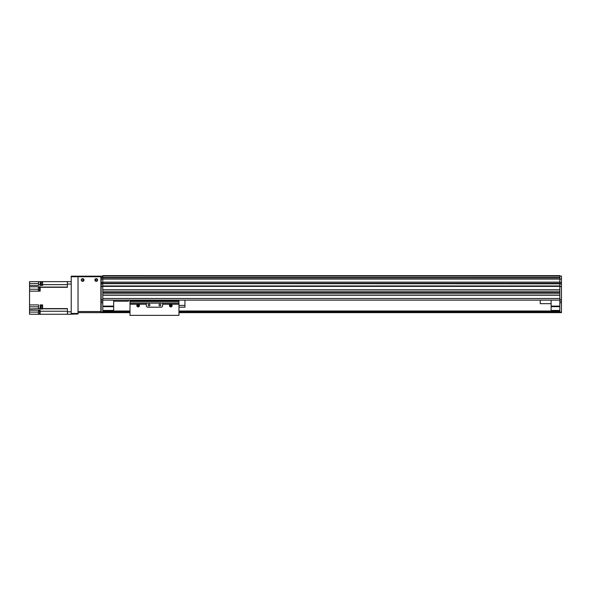 <?xml version="1.0" encoding="UTF-8"?>
<svg xmlns="http://www.w3.org/2000/svg" width="591" height="591" viewBox="0 0 591 591"><rect width="100%" height="100%" fill="white"/><g stroke="black" fill="none" stroke-linecap="round" stroke-linejoin="round"><path stroke-width="0.89" d="M71.23 311.819L67.418 311.819L67.418 314.272L78.027 313.998L78.027 276.728L102.782 276.728L102.782 277.8L559.817 277.807L559.817 276.078L102.782 276.056L102.782 275.642L559.817 275.642L559.817 276.078L561.45 276.078L561.45 283.503L559.817 283.828L561.45 283.503M102.782 282.21L102.782 277.8L559.817 277.8L559.817 283.392L102.782 283.392L102.782 282.21L559.817 282.21M102.782 286.28L101.15 286.28L101.15 283.828L102.782 283.828L102.782 286.118L559.817 286.118L559.817 289.789L102.782 289.789L102.782 286.384L559.817 286.384M559.817 291.961L559.817 293.055L102.782 293.055L102.782 291.961L559.817 291.961M559.817 295.227L559.817 298.492L102.782 298.492L102.782 295.227L559.817 295.227M102.782 286.118L559.817 286.118L102.782 286.384M102.782 289.952L559.817 289.952M102.782 291.799L559.817 291.799L102.782 291.799M102.782 293.217L559.817 293.217M102.782 295.064L559.817 295.064M102.782 300.125L559.817 300.125M102.782 283.665L559.817 283.665M113.664 300.125L113.664 311.006L102.782 311.006M102.782 306.108L113.664 306.108M102.782 306.655L113.664 306.655M102.782 310.46L113.664 310.46M561.45 286.605L561.45 312.639L559.817 312.639L559.817 286.605L561.45 286.605L559.817 286.28M559.817 286.118L559.817 283.828L561.45 283.828L561.45 286.28M559.817 283.503L559.817 282.468L561.45 282.468M561.45 312.639L178.955 312.639L561.45 312.639M561.45 301.107L559.817 301.107M101.15 282.468L102.782 282.468L102.782 283.554L101.15 283.554L101.15 279.085L561.45 279.085M559.817 310.46L551.115 310.46L551.115 311.006L559.817 311.006M551.115 310.46L551.115 300.125M551.115 306.655L559.817 306.655M551.115 306.108L559.817 306.108M102.782 312.639L129.99 312.639L101.15 312.639L101.15 286.546L102.782 286.546L102.782 312.639L101.15 312.639M551.115 311.006L178.955 311.006M129.99 311.006L113.664 311.006M559.817 311.553L178.955 311.553L559.817 311.553M129.99 311.553L102.782 311.553L129.99 311.553M81.292 279.994A1.359 1.359 0 0 1 83.331 278.819A1.359 1.359 0 0 1 83.331 281.168A1.359 1.359 0 0 1 81.292 279.994M94.892 279.994A1.359 1.359 0 0 1 96.939 278.819A1.359 1.359 0 0 1 96.939 281.168A1.359 1.359 0 0 1 94.892 279.994M78.027 311.553L78.027 277.275A0.547 0.547 0 0 1 78.573 276.728L100.337 276.728A0.547 0.547 0 0 1 100.876 277.275L100.876 311.553L78.027 311.553M100.876 312.639L78.027 312.639L100.876 312.639L100.876 311.553M561.45 283.828L102.782 283.554M101.15 279.085L101.15 277.814L102.782 277.814M102.782 301.107L101.15 301.107M551.115 303.663L540.233 303.663L540.233 300.125M113.664 301.211L128.358 301.211L128.358 300.125M67.418 311.819L67.418 308.591L42.611 308.591L42.611 304.912L40.158 304.912L40.158 308.591L29.55 308.982L29.55 310.194L40.158 310.194L40.158 314.272L71.23 314.272M40.158 314.272L29.55 314.272L29.55 312.092L38.415 312.092M42.611 314.286L42.227 314.272M42.611 308.591L42.611 308.982L40.158 308.982L40.158 308.591M71.23 281.626L42.611 281.626L42.611 285.431L40.158 285.431L40.158 281.626L42.227 281.626L42.227 284.818L42.611 284.818M42.611 305.407L42.227 305.407L42.227 308.62L42.611 308.62M42.227 305.488L41.141 305.488L41.141 308.539L42.227 308.539M67.418 281.626L67.418 287.307L40.158 287.307L40.158 291.149L29.55 291.149L29.55 304.912L38.526 304.912L38.526 308.591M29.55 310.194L29.55 312.092M38.526 283.532L29.55 283.532L29.55 291.149M29.55 283.532L29.55 281.626L40.158 281.626M29.55 308.982L29.55 306.818L38.526 306.818M29.55 304.912L29.55 306.818M42.611 281.604L42.227 281.604M42.227 281.685L41.141 281.685L41.141 284.736L42.227 284.736M29.55 286.79L40.158 286.79L40.158 287.307M38.526 281.626L38.526 285.431L29.55 285.431M40.158 287.448L39.885 290.713L39.508 290.683L39.508 287.477L39.885 287.477M39.508 287.558L38.415 287.558L38.415 290.602L39.508 290.602M40.158 310.726L40.158 313.991M39.885 310.755L39.508 310.755L39.508 313.969L39.885 313.969M39.508 310.836L38.415 310.836L38.415 313.887L39.508 313.887M102.782 276.728L102.782 276.182L71.23 276.182L71.23 276.728L78.027 276.728L78.027 276.182M95.373 279.994A0.879 0.879 0 0 1 96.695 279.233A0.879 0.879 0 0 1 96.695 280.755A0.879 0.879 0 0 1 95.373 279.994M81.772 279.994A0.879 0.879 0 0 1 83.095 279.233A0.879 0.879 0 0 1 83.095 280.755A0.879 0.879 0 0 1 81.772 279.994M78.027 313.452L71.23 313.452L71.23 313.998M71.23 313.452L71.23 276.728M138.146 305.636L138.146 305.022L138.146 305.636M138.146 306.108A0.547 0.547 0 0 1 137.681 305.296A0.547 0.547 0 0 1 138.619 305.296A0.547 0.547 0 0 1 138.146 306.108M138.146 306.906A1.337 1.337 0 0 1 136.994 304.897A1.337 1.337 0 0 1 139.306 304.897A1.337 1.337 0 0 1 138.146 306.906M170.792 306.108A0.547 0.547 0 0 1 170.326 305.296A0.547 0.547 0 0 1 171.264 305.296A0.547 0.547 0 0 1 170.792 306.108M170.252 305.569L170.792 305.022L171.338 305.569L170.252 305.569M170.792 306.906A1.337 1.337 0 0 1 169.639 304.897A1.337 1.337 0 0 1 171.951 304.897A1.337 1.337 0 0 1 170.792 306.906M129.99 304.225L146.309 304.225L146.309 305.569A1.633 1.633 0 0 0 147.942 307.194L161.003 307.194A1.633 1.633 0 0 0 162.636 305.569L162.636 304.225L178.955 304.225L178.955 315.358L129.99 315.358L129.99 300.125M146.309 304.225L146.309 303.153L162.636 303.153L162.636 304.225M149.028 304.136A0.879 0.879 0 0 0 148.267 305.466A0.879 0.879 0 0 0 149.796 305.466A0.879 0.879 0 0 0 149.028 304.136M159.91 304.136A0.879 0.879 0 0 0 159.149 305.466A0.879 0.879 0 0 0 160.678 305.466A0.879 0.879 0 0 0 159.91 304.136M129.99 301.779L178.955 301.779L178.955 300.125L178.955 304.225M178.955 305.392L184.939 305.392L184.939 307.194L178.955 307.194M184.939 300.125L184.939 305.392M102.782 277.475L559.817 277.475M102.782 277.548L559.817 277.548L102.782 277.556M102.782 275.857L559.817 275.857M102.782 285.955L559.817 285.955M102.782 282.136L559.817 282.136M102.782 279.063L559.817 279.063M102.782 277.851L559.817 277.851M559.817 299.474L561.45 299.474M559.817 312.092L561.45 312.092M559.817 302.74L561.45 302.74M559.817 311.169L178.955 311.169M129.99 311.169L102.782 311.169M559.817 311.391L178.955 311.391M129.99 311.391L102.782 311.391M559.817 311.819L178.955 311.819M129.99 311.819L102.782 311.819M559.817 312.366L178.955 312.366M129.99 312.366L102.782 312.366M101.15 299.474L102.782 299.474M102.782 302.74L101.15 302.74M102.782 312.092L101.15 312.092M67.418 284.072L71.23 284.072M40.158 306.818L41.141 306.818M40.158 308.805L38.526 308.805M42.611 308.805L67.418 308.805M67.418 311.243L40.158 311.243M41.141 283.532L40.158 283.532M38.526 284.648L40.158 284.648M67.418 284.648L42.611 284.648M40.158 287.086L67.418 287.086M38.415 289.243L29.55 289.243M129.99 303.176L146.309 303.176M162.636 303.176L178.955 303.176M129.99 300.73L178.955 300.73"/></g></svg>
